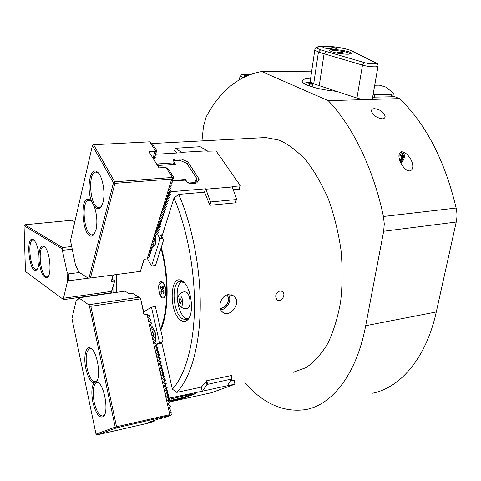 <?xml version="1.0" encoding="UTF-8"?>
<svg xmlns="http://www.w3.org/2000/svg" width="481" height="481" viewBox="0 0 481 481"><rect width="100%" height="100%" fill="white"/><g stroke="black" fill="none" stroke-linecap="round" stroke-linejoin="round"><path stroke-width="0.72" d="M383.429 216.486L384.277 223.966L383.664 231.259L456.228 222.036C457.209 217.484 457.184 212.818 456.156 208.045L383.429 216.486C373.268 168.091 352.284 125.697 328.222 100.655L261.628 71.531L311.688 71.158M201.954 140.897L203.457 126.569L206.133 116.991C219.781 91.119 238.281 75.968 261.628 71.531M244.811 382.816C263.426 403.739 283.688 412.668 305.603 409.614C331.92 405.044 356.541 374.519 365.692 325.709L383.664 231.259M261.345 137.77L265.668 137.542L279.239 140.145C288.492 144.33 297.492 151.154 306.253 160.612C314.664 171.507 322.102 184.488 328.565 199.555C334.265 215.548 338.414 232.419 341.011 250.18C342.61 268.007 342.478 285.215 340.614 301.785C337.788 317.568 333.519 331.451 327.801 343.428C321.41 354.052 314.165 362.121 306.054 367.646L293.338 372.264M342.875 52.525L343.518 53.163L341.035 53.199L337.915 52.591L337.295 51.954L342.875 52.525L342.773 53.169M339.772 51.924L339.616 52.922M331.433 51.629L331.331 51.491C329.846 49.296 348.839 51.569 349.489 53.662L349.29 54.125M346.939 54.221C339.189 53.836 333.58 52.736 330.116 50.92C326.082 47.751 352.387 50.902 351.214 53.445C350.956 53.968 349.531 54.227 346.939 54.221M333.405 49.272L336.159 48.791C336.874 47.222 320.406 45.28 322.913 47.234C325.054 48.347 328.547 49.026 333.405 49.272M324.278 47.866L334.391 49.26M349.795 50.138L375.433 62.638C379.094 64.292 369.943 64.292 364.442 62.62L320.587 49.826C306.878 44.841 336.898 45.286 349.795 50.138L353.992 51.888M320.587 49.826L318.434 52.122L362.5 65.115C368.506 66.961 379.238 67.46 378.114 65.867C377.988 64.189 377.357 63.191 376.226 62.873L375.433 62.638M310.323 80.405L310.185 81.361L313.702 83.82L356.956 98.04C362.842 100.06 373.454 100.403 372.396 98.557L378.048 66.258M313.702 83.82L318.434 52.122L314.821 49.958L314.953 49.134M392.917 95.972L399.621 98.611C425.956 124.086 444.799 160.564 456.156 208.045M399.621 98.611L371.669 99.411M364.808 99.609L328.222 100.655M382.287 118.849C376.382 117.809 372.781 115.169 371.47 110.931C371.446 109.554 372.396 108.79 374.308 108.652C380.285 109.482 383.886 112.055 385.119 116.378C385.125 117.839 384.181 118.663 382.287 118.849M401.587 151.677L404.19 152.333C411.219 156.133 416.275 168.849 409.824 170.995L407.112 170.304C400.384 166.065 395.773 153.565 401.587 151.677M456.228 222.036L436.285 311.965C426.106 358.513 399.837 388.263 371.873 393.338M374.729 85.233L379.341 85.149L385.552 86.959L392.412 92.202L393.356 93.567L391.654 94.613L373.046 94.853M401.214 152.387L403.451 155.904M393.284 93.963L392.869 96.23L391.257 96.789L372.637 97.174M336.357 91.33C324.344 90.151 314.634 88.077 307.233 85.107C304.389 83.874 302.735 82.726 302.266 81.65C301.707 79.75 304.503 78.577 310.66 78.138M382.317 118.849L377.681 117.683M402.759 151.792C405.411 155.201 404.834 159.043 401.034 163.318M400.186 152.194L401.593 152.561C404.311 155.213 403.986 158.502 400.607 162.428M310.636 81.998L303.637 83.165M91.306 201.166L89.845 199.886C78.205 192.893 82.66 242.616 93.001 235.462L96.008 229.912C97.565 222.312 96.988 214.502 94.264 206.475C96.11 208.766 97.914 209.343 99.687 208.219C101.112 207.215 102.212 205.189 103 202.146C105.742 192.316 102.182 174.573 96.952 171.729C90.007 166.588 86.285 188.618 91.643 201.569L89.845 199.886L89.797 200.24M233.213 189.694L239.706 189.135L239.285 188.251M161.64 342.358L172.354 389.153C185.083 375.583 193.879 345.532 194.468 308.117C195.003 270.695 187.049 228.493 174.008 197.986L178.722 194.402L203.397 192.274L204.972 193.206L209.884 205.285L236.213 202.772L235.732 201.527L235.233 202.862M178.902 399.897L211.406 392.743L235.143 384.127L227.218 385.81L231.908 378.956L206.962 384.487L206.229 381.391L206.716 380.724L231.908 375.42L231.397 376.082L231.271 375.553M92.412 145.623L70.485 240.596L75.445 264.857L79.046 272.276L88.251 278.168L88.973 278.144L113.492 182.738L92.412 145.623L92.821 144.853L93.597 144.727L114.725 181.812L172.372 177.471L172.817 177.814L171.717 179.028L147.168 258.91L149.862 256.078L150.018 255.567L148.587 255.79L150.691 253.397L150.848 252.88L149.417 253.09L151.521 250.697L151.19 249.308M151.683 250.174L150.252 250.379L152.363 247.98L152.026 246.591M152.525 247.462L151.088 247.655L153.205 245.256L152.868 243.855M153.367 244.733L151.93 244.919L154.052 242.514L153.71 241.107M154.215 241.985L152.778 242.165L154.9 239.76L154.557 238.348M155.068 239.225L153.631 239.394L155.76 236.989L155.411 235.57M207.257 150.824L200.15 146.705L175.306 148.274L181.559 152.351L207.257 150.824L207.515 151.196L216.101 150.992L240.284 185.546L240.079 185.894L231.944 186.58L232.221 186.983L205.928 189.207L205.658 188.799L171.35 191.691L170.106 192.418L168.645 192.25L170.076 190.656L170.25 190.079L169.661 189.129M170.25 190.079L168.807 190.073L171.008 187.632L171.188 187.049L170.593 186.093M171.188 187.049L169.745 187.031L171.951 184.59L172.132 184.001L171.525 183.039M172.132 184.001L170.683 183.97L172.895 181.529L173.076 180.94L172.469 179.972M153.824 159.313L154.311 160.311M154.69 156.277L155.327 157.293L153.866 157.167L156.205 154.245L181.812 152.73L181.559 152.351M153.74 159.403L155.327 157.293M155.561 153.229L156.205 154.245L154.738 154.106L157.083 151.184L148.948 151.749L159.043 167.881L165.169 167.46L166.198 167.731L168.909 169.799L174.026 177.856L171.633 180.898L173.076 180.94M116.396 427.916L97.132 434.872L96.014 434.109L71.934 318.5L76.076 300.974L79.479 298.34L88.624 304.768L89.352 305.754L90.831 306.337L116.546 426.755L115.999 427.447L116.396 427.916L170.845 415.229L169.823 414.64L147.078 314.418L149.717 315.807L149.868 316.48L148.461 317.935L150.517 319.324L150.673 319.997L149.26 321.47L151.323 322.847L151.473 323.527L150.066 325.012L152.122 326.383L152.279 327.056L150.872 328.553L152.928 329.918L153.084 330.597L151.677 332.106L153.734 333.459L153.89 334.139L152.483 335.66L154.539 337.013L154.696 337.692L153.295 339.225L155.351 340.566L155.507 341.251L154.106 342.797L156.163 344.131L156.319 344.811L155.405 345.827L157.341 344.005L161.61 343.236L161.436 342.46M156.992 347.005L155.634 346.837L156.974 347.697L157.131 348.382L156.217 349.404L158.093 347.805L156.992 347.005L156.523 344.943M157.81 350.583L156.451 350.415L157.786 351.268L157.942 351.96L157.034 352.988L158.91 351.389L157.81 350.583L157.341 348.521M158.628 354.172L157.263 353.998L158.604 354.852L158.76 355.537L157.852 356.577L159.728 354.972L158.628 354.172L158.153 352.104M159.445 357.768L158.081 357.593L159.415 358.441L159.572 359.127L158.67 360.173L160.546 358.567L159.445 357.768L158.97 355.693M160.263 361.369L158.898 361.189L160.233 362.031L160.389 362.722L159.488 363.78L161.363 362.169L160.263 361.369L159.788 359.289M161.081 364.971L159.716 364.796L161.057 365.632L161.213 366.324L160.305 367.388L162.187 365.776L161.081 364.971L160.612 362.89M161.905 368.584L160.54 368.404L161.875 369.24L162.031 369.931L161.129 371.001L163.011 369.39L161.905 368.584L161.43 366.504M162.728 372.204L161.357 372.023L162.698 372.847L162.855 373.545L161.953 374.627L163.835 373.003L162.728 372.204L162.253 370.117M163.552 375.829L162.181 375.649L163.522 376.467L163.678 377.164L162.776 378.252L164.658 376.629L163.552 375.829L163.077 373.743M164.382 379.467L163.011 379.275L164.346 380.092L164.502 380.79L163.6 381.89L165.488 380.261L164.382 379.467L163.907 377.369M165.211 383.104L163.835 382.912L165.169 383.724L165.332 384.421L164.43 385.528L166.318 383.904L165.211 383.104L164.73 381.006M166.041 386.748L164.664 386.556L165.999 387.361L166.155 388.059L165.26 389.177L167.147 387.548L166.041 386.748L165.56 384.644M166.871 390.398L165.494 390.205L166.829 391.005L166.985 391.708L166.089 392.833L167.977 391.197L166.871 390.398L166.39 388.293M167.701 394.059L166.324 393.861L167.659 394.654L167.821 395.358L166.919 396.488L168.813 394.853L167.701 394.059L167.22 391.949M168.025 395.622L168.506 397.733L167.154 397.522L168.488 398.316L168.651 399.014L167.274 400.769L169.324 401.978L169.486 402.681L168.109 404.449L170.16 405.645L170.322 406.349L168.945 408.135L170.995 409.325L171.158 410.028L169.781 411.826L171.831 413.005L171.994 413.714L170.845 415.229M220.671 309.68C227.164 309.77 232.299 299.849 228.481 294.619M234.205 296.434L232.996 295.52L228.325 294.643C221.026 295.412 216.991 307.618 222.264 311.844C229.371 318.861 242.135 303.289 234.205 296.434M220.142 308.231C226.136 309.103 231.157 299.32 226.96 294.985M226.876 295.015C231.024 299.477 225.89 308.724 220.112 308.111M184.476 282.978L180.483 281.391C170.725 281.199 172.661 313.75 182.654 318.885L185.666 319.673L188.51 318.236L189.604 316.841M181.283 320.574C168.518 313.738 169.444 271.951 182.347 281.084C191.107 285.912 194.889 313.756 187.596 319.889C185.702 321.711 183.598 321.939 181.283 320.574M109.169 293.109L109.241 293.428M90.915 295.731L90.975 296.055M230.97 380.778L234.788 379.96L234.241 380.453M161.279 247.318C169.354 276.142 168.951 311.802 160.786 330.164M174.008 197.986L161.838 236.676M172.354 389.153L176.767 392.376L200.21 387.361L201.731 386.67L206.229 381.391M178.722 194.402C192.448 225.854 200.836 269.781 200.216 308.682C199.549 347.583 190.181 378.655 176.767 392.376M175.306 148.274L174.555 150.763L173.912 150.3L174.705 150.252M171.639 399.867L171.795 400.547L168.218 401.328M168.055 395.61L168.536 397.721L169.546 398.094L168.53 398.484M201.214 386.904L202.236 391.227L169.546 398.094M171.795 400.547L171.134 400.932L172.457 400.751L184.451 397.811L195.809 393.572L187.728 394.991L168.182 399.615M156.265 344.57L157.341 344.005M169.33 401.996L178.956 399.921M227.489 385.714L202.236 391.227M169.709 398.28L168.584 398.713M157.78 350.601L157.311 348.533M158.598 354.184L158.123 352.116M159.415 357.78L158.94 355.706M160.233 361.381L159.758 359.307M161.057 364.989L160.582 362.908M161.875 368.602L161.4 366.516M162.698 372.222L162.223 370.13M163.522 375.847L163.047 373.755M164.352 379.479L163.877 377.381M165.181 383.116L164.7 381.018M166.011 386.76L165.53 384.656M166.841 390.41L166.36 388.305M167.671 394.071L167.19 391.961M156.962 347.017L156.493 344.955M206.962 384.487L202.501 391.131M172.066 399.777L172.228 400.505M232.143 379.124L231.397 376.082M155.988 350.12L155.904 349.759M156.8 353.709L156.722 353.343M157.618 357.299L157.54 356.938M158.435 360.9L158.357 360.54M159.259 364.508L159.175 364.141M160.077 368.121L159.993 367.755M160.901 371.741L160.816 371.374M161.724 375.366L161.64 375M162.548 378.998L162.464 378.631M163.372 382.635L163.293 382.269M164.201 386.279L164.117 385.912M165.031 389.929L164.947 389.562M165.861 393.59L165.777 393.217M155.177 346.536L155.092 346.176M166.697 397.252L166.612 396.879M231.908 378.956L231.09 375.589M172.781 180.465L185.407 179.491L186.147 180.64L184.963 180.141L173.04 181.066M160.81 234.926L163.666 239.797L162.331 238.522L160.071 238.774L158.008 235.239M157.732 235.095L162.223 234.77L161.7 236.436M173.34 164.448L173.821 162.879L157.738 163.937L158.183 164.646L157.065 164.718M173.821 162.879L174.29 162.277L173.13 160.167L174.567 159.121L181.205 158.983L187.289 161.628L188.107 162.253L199.14 179.154M186.159 180.646L187.151 182.179L190.458 183.622L196.074 183.171L196.837 182.81L199.05 179.431M171.35 191.691L169.715 189.063M157.942 165.482L158.183 164.646M177.375 152.994L174.555 150.763M232.221 186.983L236.652 199.044L236.387 199.555L210.9 201.93L210.287 201.497L209.409 204.01M210.287 201.497L205.928 189.207M204.293 192.803L205.658 188.799M168.097 192.851L170.418 194.613L169.174 195.43L167.713 195.256L166.949 196.11L169.486 197.613L168.242 198.425L166.793 198.25L166.029 199.104L168.56 200.595L167.322 201.407L165.873 201.232L165.115 202.08L167.641 203.559L166.402 204.371L164.965 204.191L164.201 205.044L166.727 206.511L165.494 207.317L164.057 207.143L163.293 207.99L165.819 209.445L164.586 210.251L163.149 210.071L162.392 210.918L164.911 212.368L163.684 213.167L162.253 212.987L161.496 213.835L164.009 215.272L162.782 216.065L161.357 215.891L160.606 216.733L163.113 218.158L161.893 218.957L160.468 218.771L159.716 219.619L162.223 221.032L161.003 221.825L159.584 221.645L158.832 222.487L161.333 223.893L160.119 224.681L158.706 224.501L157.954 225.342L160.45 226.737L159.241 227.525L157.828 227.339L157.083 228.18L159.572 229.563L158.363 230.351L156.956 230.165L156.211 231.006L158.7 232.377L157.491 233.165L156.091 232.978L155.345 233.82L156.992 234.776L157.491 233.165M169.096 193.723L167.713 195.256M168.639 197.162L169.174 195.43M169.138 195.376L168.603 197.108M168.164 196.723L166.793 198.25M167.713 200.144L168.242 198.425M168.212 198.376L167.683 200.096M167.238 199.711L165.873 201.232M166.793 203.114L167.322 201.407M167.292 201.353L166.763 203.066M166.318 202.681L164.965 204.191M165.879 206.072L166.402 204.371M166.372 204.317L165.849 206.018M165.404 205.634L164.057 207.143M164.971 209.013L165.494 207.317M165.464 207.263L164.935 208.958M164.49 208.574L163.149 210.071M164.063 211.935L164.586 210.251M164.556 210.197L164.033 211.88M163.588 211.496L162.253 212.987M163.161 214.839L163.684 213.167M163.654 213.113L163.131 214.791M162.686 214.4L161.357 215.891M162.271 217.737L162.782 216.065M162.752 216.017L162.235 217.683M161.79 217.292L160.468 218.771M161.375 220.611L161.893 218.957M161.863 218.903L161.345 220.563M160.894 220.172L159.584 221.645M160.492 223.473L161.003 221.825M160.973 221.777L160.462 223.424M160.011 223.034L158.706 224.501M159.608 226.323L160.119 224.681M160.089 224.633L159.578 226.268M159.127 225.878L157.828 227.339M158.736 229.154L159.241 227.525M159.211 227.471L158.706 229.106M158.249 228.709L156.956 230.165M169.565 194.156L170.106 192.418M170.07 192.37L169.534 194.108M157.864 231.974L158.363 230.351M158.333 230.297L157.834 231.92M157.377 231.529L156.091 232.978M157.461 233.111L156.962 234.728M156.992 234.776L157.828 235.257M240.079 185.894L238.859 189.207M240.284 185.546L238.931 189.201M210.9 201.93L209.806 205.068M173.635 164.43L174.29 162.277L175.589 164.298L157.558 165.506M163.414 290.885L163.053 291.065M163.48 291.005L162.337 291.173L163.648 293.53L164.111 292.141L162.8 289.784L163.582 287.428L162.8 286.039L162.025 288.39L163.324 288.203M161.64 287.698L160.263 287.44L160.72 286.045L162.025 288.39M162.861 289.592L161.562 289.778L160.792 292.117L162.247 291.438M162.337 291.173L161.562 293.512L160.792 292.117M160.263 287.44L161.562 289.778M151.737 327.633C154.425 327.88 156.776 336.694 155.122 340.422M152.243 332.479L152.05 331.704M153.138 336.093L152.994 335.51L154.233 334.668L153.77 332.798L153.259 333.147M151.99 327.501L152.297 327.507M153.884 420.544L154.022 421.158L148.382 422.45L157.858 419.167L164.556 417.616L170.424 415.59M155.387 420.021L154.022 421.158M76.076 300.974L79.654 297.685L125.018 291.155L129.088 293.669L132.359 293.194L139.009 297.258L88.624 304.768M97.132 434.872L149.14 422.931L154.587 421.049M96.014 434.109L115.23 427.104L89.352 305.754M96.404 381.728C101.503 376.31 96.946 350.433 90.524 348.094C85.816 345.4 83.267 357.016 85.84 368.578C87.855 377.212 90.566 382.004 93.981 382.96C91.582 386.844 91.216 393.254 92.869 402.194C95.761 413.636 99.248 418.446 103.331 416.624C109.175 412.566 104.353 384.397 97.451 382.028L96.404 381.728L93.981 382.96M115.999 427.447L115.23 427.104M79.479 298.34L79.654 297.685M91.919 349.128L90.085 348.593C86.219 350.421 85.215 356.968 87.067 368.23C89.129 376.894 91.847 381.409 95.22 381.788L97.126 380.537M98.882 383.056L97.006 382.539C93.224 384.349 92.262 390.782 94.108 401.851C96.296 410.972 99.158 415.716 102.706 416.089L104.617 414.766M169.823 414.64L116.546 426.755M147.078 314.418L143.993 314.917L140.56 298.37L144.348 314.857M90.831 306.337L140.368 298.893M167.154 397.522L166.438 397.102L166.919 396.488M166.324 393.861L165.608 393.434L166.089 392.833M165.494 390.205L164.773 389.778L165.26 389.177M164.664 386.556L163.943 386.123L164.43 385.528M163.835 382.912L163.119 382.479L163.6 381.89M163.011 379.275L162.289 378.842L162.776 378.252M162.181 375.649L161.466 375.204L161.953 374.627M161.357 372.023L160.642 371.579L161.129 371.001M160.54 368.404L159.818 367.959L160.305 367.388M159.716 364.796L159.001 364.345L159.488 363.78M158.898 361.189L158.177 360.738L158.67 360.173M158.081 357.593L157.359 357.136L157.852 356.577M157.263 353.998L156.547 353.541L157.034 352.988M156.451 350.415L155.73 349.952L156.217 349.404M155.634 346.837L154.918 346.374L155.405 345.827M140.56 298.37L139.009 297.258M88.973 278.144L90.446 278.006L114.899 183.357L114.304 182.624L113.492 182.738M150.018 255.567L149.537 254.708M172.817 177.814L174.026 177.856M156.505 234.331L154.485 236.616L155.922 236.454M168.645 192.25L167.875 193.097L168.38 193.097M93.597 144.727L149.783 141.829L155.616 151.034M172.372 177.471L166.198 167.731M150.848 252.88L150.361 252.014M144.258 259.277L140.368 271.374L144.041 259.307L147.168 258.91M114.304 182.624L114.725 181.812M171.717 179.028L114.899 183.357M90.446 278.006L140.368 271.374M90.801 200.805L89.183 200.294C80.592 199.573 83.832 235.756 92.25 234.89L94.601 233.586M94.264 206.475L91.643 201.569M98.479 173.118L96.164 172.096C87.145 171.2 89.983 208.393 98.833 207.648L100.487 207.107L101.419 206.241M149.783 141.829L152.255 143.572L157.083 151.184M153.042 158.285L155.008 151.401M172.138 400.102L183.946 397.204L192.761 393.897M167.334 400.805L172.114 399.982M188.113 183.051L194.498 182.588L196.963 178.854L186.724 163.312L197.066 178.896L195.647 183.207M173.539 161.117L173.779 160.78L179.978 160.383L186.724 163.312M185.071 180.189L185.407 179.491M194.498 182.588L194.138 183.327M174.02 163.167L174.783 164.352M155.766 236.965C156.421 242.177 155.652 245.166 153.463 245.929L152.742 245.785M154.329 240.41L154.197 241.961M154.696 245.713L153.679 245.905M151.425 307.155L159.548 342.694L161.742 342.298L163.065 340.079L155.369 306.535L151.425 307.155L143.693 311.947M159.548 342.694L156.229 344.432M151.996 327.357C153.457 328.072 154.587 330.014 155.381 333.183L155.321 340.548M161.742 342.298L159.085 343.693M162.331 238.522L160.269 234.987M147.469 258.694L151.545 265.987L160.071 238.774M163.666 239.797L155.525 265.464L151.545 265.987M152.519 246.031L153.505 246.302L155.73 243.783L155.868 236.628M155.784 236.213L155.573 235.389M153.108 245.905L153.95 246.218M159.289 284.584L161.267 282.407C165.38 281.746 167.358 297.222 163.155 297.156C160.353 297.649 157.69 288.919 159.289 284.584M113.017 292.887L112.975 287.061M112.921 279.671L112.897 276.473M116.727 292.352L116.612 274.531M112.055 293.025L111.261 292.52M112.133 279.196L114.749 280.784L111.526 291.39L63.504 298.25L67.292 282.269L67.093 272.216L62.013 248.779L24.05 225.697L25.457 271.543L63.63 299.651L25.457 271.543M62.013 248.779L62.554 247.553L24.856 224.777L24.05 225.697M74.838 221.741L71.873 220.244L24.856 224.777M114.442 281.072L111.255 281.505L113.318 274.97M62.554 247.553L71.561 246.537M74.826 221.789L71.873 220.244M79.407 272.505L68.38 273.923L68.518 280.808L88.42 278.162M63.504 298.25L63.065 299.134M39.105 261.454C40.741 272.986 43.464 278.343 47.276 277.531C52.387 274.861 49.681 249.11 43.999 246.356L43.849 246.272C41.095 245.268 39.454 248.244 38.937 255.213C37.963 247.102 36.111 241.913 33.369 239.652L33.237 239.574C25.066 234.914 29.377 275.12 36.49 270.009C37.963 268.855 38.835 265.999 39.105 261.454L38.937 255.213M67.093 272.216L68.38 273.923M72.132 249.224L62.512 250.324M67.292 282.269L68.518 280.808M44.943 247.174L43.699 246.765C37.145 246.302 40.608 277.808 47 276.9L48.395 276.172M34.259 240.428L33.159 240.073C26.966 239.592 30.255 270.22 36.291 269.372L37.542 268.747M63.63 299.651L110.666 292.893L111.502 292.286L114.749 280.784M113.077 275L111.255 281.505M111.43 292.412L111.526 291.39M182.762 302.459C182.527 305.784 181.559 307.004 179.858 306.114C177.399 302.886 176.942 299.507 178.487 295.965L180.646 295.983C181.98 297.432 182.69 299.591 182.762 302.459M178.98 300.342L179.81 298.533C180.676 298.755 181.175 299.783 181.289 301.623L180.465 303.391L179.233 301.948M279.894 290.927C275.451 293.314 274.573 296.368 277.26 300.084C281.457 303.006 286.688 293.795 282.119 291.342L279.894 290.927M276.689 293.145L275.847 294.955M179.858 306.114C181.944 308.105 184.409 308.88 187.247 308.441C191.161 308.459 190.837 295.647 186.832 292.442L184.734 291.672M161.724 282.341L163.233 282.774M165.139 296.206L163.36 297.126M109.554 293.049L109.626 293.374M160.991 248.232C168.753 276.353 168.374 310.906 160.516 328.98M165.446 287.674C166.318 292.177 165.951 295.406 164.352 297.372C158.928 302.146 155.856 278.096 162.392 282.028C163.726 282.978 164.749 284.86 165.446 287.674M310.419 82.01L310.756 82.113M312.578 84.199L304.894 83.971M312.313 83.201L312.488 83.369C311.279 83.814 309.824 83.652 308.129 82.876C308.94 82.431 310.335 82.54 312.313 83.201M249.417 74.699C243.23 74.188 240.085 74.591 239.983 75.896L242.995 77.579M244.601 76.774L244.053 76.287C243.957 75.691 245.13 75.409 247.583 75.433M401.04 152.333C403.433 154.822 403.18 157.93 400.276 161.664M398.971 154.84L401.322 155.976L400.853 159.325L399.735 160.203M398.965 154.876L401.322 155.976M399.284 158.586L400.853 159.325M399.068 154.209L399.47 154.148C402.429 155.147 402.603 157.413 399.994 160.943M236.652 199.044L235.732 201.527M236.387 199.555L235.161 202.874M234.956 384.133L233.976 380.134M235.143 384.127L234.157 380.092M207.564 384.139L206.752 380.718M187.488 319.053L185.81 318.362C176.822 313.78 173.731 285.341 181.812 281.517M353.409 51.75L376.04 62.777M364.442 62.62L362.5 65.115L356.956 98.04M325.968 51.485L324.068 53.884L319.234 85.756M365.692 325.709L436.285 311.965M391.257 96.789L391.654 94.613M374.428 97.246L374.813 95.04M157.281 344.234L156.301 344.745M157.996 347.39L157.016 347.895M158.093 347.805L157.113 348.31M158.814 350.974L157.834 351.473M158.91 351.389L157.924 351.882M159.632 354.557L158.646 355.05M159.728 354.972L158.742 355.465M160.45 358.153L159.464 358.634M160.546 358.567L159.554 359.048M161.267 361.754L160.281 362.223M161.363 362.169L160.371 362.638M162.091 365.356L161.099 365.825M162.187 365.776L161.195 366.239M162.915 368.969L161.917 369.426M163.011 369.39L162.013 369.841M163.738 372.589L162.74 373.04M163.835 373.003L162.837 373.454M164.562 376.214L163.564 376.653M164.658 376.629L163.66 377.074M165.392 379.846L164.388 380.279M165.488 380.261L164.484 380.693M166.222 383.483L165.211 383.904M166.318 383.904L165.308 384.325M167.051 387.127L166.041 387.542M167.147 387.548L166.137 387.963M167.881 390.776L166.871 391.185M167.977 391.197L166.967 391.606M168.717 394.432L167.701 394.835M168.813 394.853L167.797 395.256M171.182 191.877L170.19 190.284M170.244 194.889L169.889 194.318M169.318 197.883L168.969 197.318M168.392 200.866L168.049 200.306M167.472 203.83L167.135 203.277M166.558 206.776L166.228 206.235M165.644 209.71L165.32 209.175M164.742 212.626L164.418 212.097M163.841 215.53L163.522 215.007M162.945 218.416L162.632 217.899M162.055 221.29L161.748 220.779M161.165 224.146L160.864 223.641M160.281 226.99L159.987 226.491M159.403 229.816L159.115 229.323M158.532 232.63L158.249 232.143M174.062 160.762L174.567 159.121M179.587 160.407L180.092 158.772M180.676 160.684L181.205 158.983M186.748 163.348L187.289 161.628M187.458 164.31L188.107 162.253M153.132 334.962L153.229 335.353M309.722 83.947L309.421 85.967M172.3 400.072L172.457 400.751M177.495 398.935L177.645 399.615M178.535 398.659L178.691 399.356M184.283 397.078L184.451 397.811M185.047 396.795L185.227 397.577M198.461 180.333L198.996 178.722M350.667 53.848L351.214 53.445M335.822 49.044L336.159 48.791M350.264 50.222C341.041 47.427 331.517 46.074 321.693 46.158C313.726 47.048 315.458 48.822 314.821 49.958L310.185 81.361M312.181 86.881L312.704 83.357M385.119 116.384L384.944 117.364M403.637 152.08L404.184 152.333M231.481 294.847L232.978 295.508M183.652 282.353L182.347 281.084M188.51 318.236L187.596 319.889M95.569 381.716L95.22 381.788M91.516 348.899L90.524 348.094M96.513 381.199L96.026 382.004M103.042 416.017L102.706 416.089M98.461 382.822L97.451 382.028M104.01 415.458L103.331 416.624M93.807 234.722L93.5 234.758M92.695 234.842L92.25 234.89M93.777 234.361L93.001 235.462M100.505 207.497L100.186 207.527M99.314 207.606L98.833 207.648M97.908 172.685L96.952 171.729M100.487 207.107L99.687 208.219M44.751 247.054L43.849 246.272M47.98 276.545L47.276 277.531M34.115 240.338L33.237 239.574M37.187 269.053L36.49 270.009M281.475 291.047L282.106 291.336M184.975 291.642C182.131 292.021 179.966 293.464 178.487 295.965M180.11 298.593L178.95 300.691L180.796 303.234M161.935 282.311L161.267 282.407M163.035 282.636L162.392 282.028M164.815 296.579L164.352 297.372M152.182 143.518L265.668 137.542M239.562 79.497L239.983 75.896M401.274 152.411L401.593 152.561M186.249 319.576L185.666 319.673"/></g></svg>
